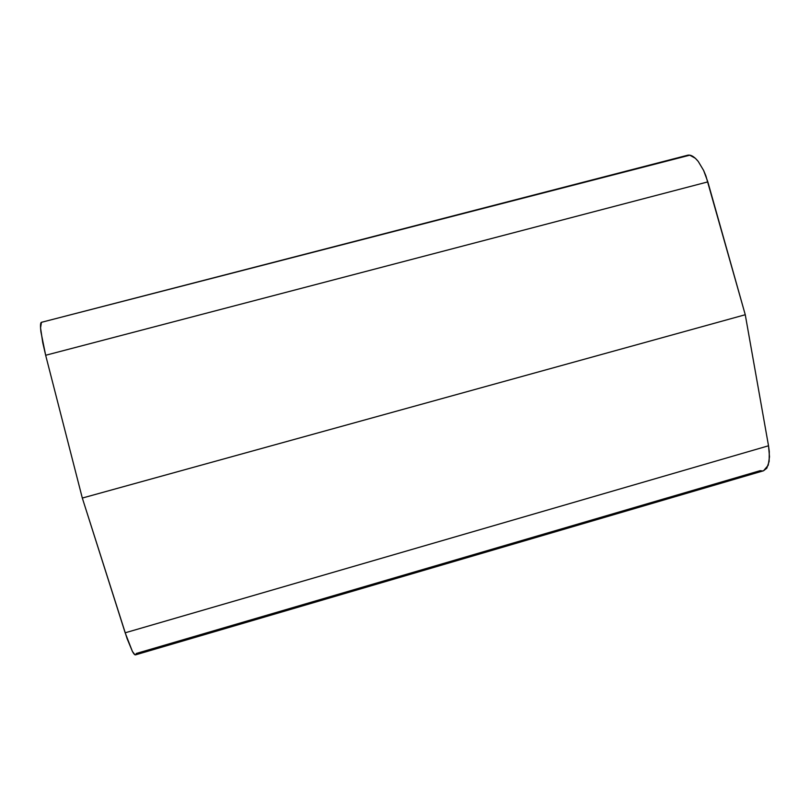 <?xml version="1.0" encoding="UTF-8"?>
<svg xmlns="http://www.w3.org/2000/svg" width="810" height="810" viewBox="0 0 810 810"><rect width="100%" height="100%" fill="white"/><g stroke="black" fill="none" stroke-linecap="round" stroke-linejoin="round"><path stroke-width="1.21" d="M134.926 654.774L132.394 651.402L127.089 638.584L82.316 498.049L45.664 355.266L707.839 181.885L703.606 170.414L698.23 161.423C694.17 156.472 690.565 154.427 687.437 155.287L41.452 322.319C40.399 322.532 40.227 325.752 40.945 331.978L45.664 355.266L707.839 181.885L745.261 314.736L82.316 498.049L745.261 314.736L768.518 445.783L125.165 632.802L82.316 498.049L745.261 314.736L768.518 445.783L125.165 632.802L132.394 651.402C133.792 653.933 134.814 655.087 135.493 654.865L763.526 470.782L768.214 465.294L769.49 456.789L768.518 445.783L769.287 451.504L769.135 461.447L766.797 468.22L763.476 470.792M135.746 654.703L136.242 653.488L760.114 470.681L762.666 470.954M745.261 314.736L82.316 498.049L45.664 355.266L42.738 342.6L40.561 327.918L41.452 322.309L689.766 155.186L695.355 158.274L698.23 161.423L703.606 170.414L705.915 175.942L745.261 314.736"/></g></svg>
